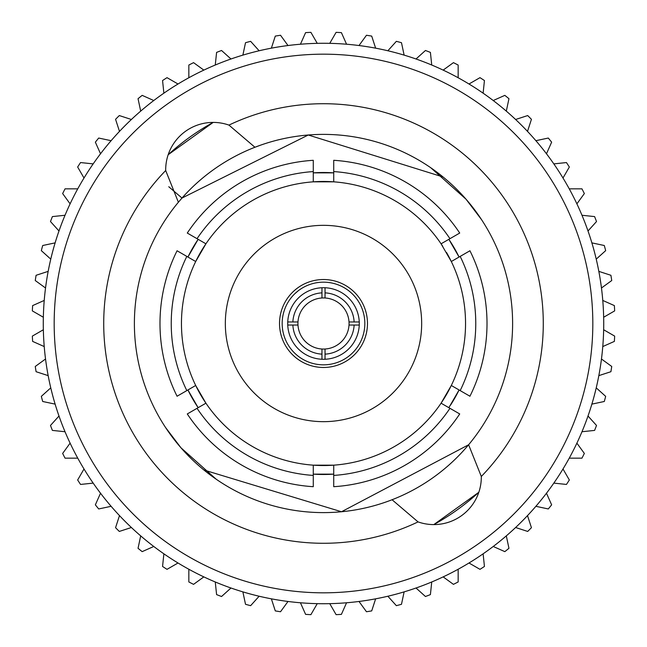 <?xml version="1.0" encoding="UTF-8"?>
<svg xmlns="http://www.w3.org/2000/svg" width="647" height="647" viewBox="0 0 647 647"><rect width="100%" height="100%" fill="white"/><g stroke="black" fill="none" stroke-linecap="round" stroke-linejoin="round"><path stroke-width="0.97" d="M325.037 349.016A25.565 25.565 0 0 0 349.016 325.037L359.255 325.037A35.787 35.787 0 0 1 325.037 359.255L325.037 349.016A25.565 25.565 0 0 1 321.963 349.016L321.963 359.255A35.787 35.787 0 0 0 325.037 359.255M321.963 359.255A35.787 35.787 0 0 1 287.745 325.037L297.984 325.037A25.565 25.565 0 0 0 321.963 349.016M297.984 325.037A25.565 25.565 0 0 1 297.984 321.963L287.745 321.963A35.787 35.787 0 0 0 287.745 325.037M359.255 325.037A35.787 35.787 0 0 0 359.255 321.963L349.016 321.963A25.565 25.565 0 0 1 349.016 325.037M359.255 321.963A35.787 35.787 0 0 0 321.963 287.745A35.787 35.787 0 0 0 287.745 321.963M279.528 323.5A43.972 43.972 0 0 0 323.5 367.472A43.972 43.972 0 0 0 367.472 323.5A43.972 43.972 0 0 0 323.5 279.528A43.972 43.972 0 0 0 279.528 323.5M282.165 323.5A41.335 41.335 0 0 1 323.5 282.165A41.335 41.335 0 0 1 364.835 323.5A41.335 41.335 0 0 1 323.5 364.835A41.335 41.335 0 0 1 282.165 323.5M294.919 293.633L298.105 290.883M421.666 323.5A98.166 98.166 0 0 0 323.5 225.334A98.166 98.166 0 0 0 225.334 323.5A98.166 98.166 0 0 0 323.5 421.666A98.166 98.166 0 0 0 421.666 323.5M260.118 145.332L254.934 147.257A189.11 189.11 0 0 1 468.614 444.764L341.503 511.753L203.934 470.013M165.527 427.457L180.958 447.781L216.155 479.184M168.77 186.74L181.993 198.047A189.11 189.11 0 0 1 254.934 147.257L228.941 125.097A219.786 219.786 0 0 1 481.311 476.475L468.614 444.764A189.11 189.11 0 0 1 134.39 323.5A189.11 189.11 0 0 1 178.386 202.236L181.993 198.047L308.263 135.005L443.066 176.987M459.079 257.029A150.994 150.994 0 0 0 448.856 239.317L459.079 257.029M333.723 172.854A150.994 150.994 0 0 0 313.277 172.854L333.723 172.854M198.144 239.317A150.994 150.994 0 0 0 187.921 257.029L198.144 239.317M392.066 499.743L418.059 521.903A219.786 219.786 0 0 1 165.689 170.525A47.498 47.498 0 0 1 228.941 125.097M213.187 122.404A229.37 229.37 0 0 0 168.171 154.73L213.187 122.404M54.178 323.5A269.322 269.322 0 0 1 323.5 54.178A269.322 269.322 0 0 1 592.822 323.5A269.322 269.322 0 0 1 323.5 592.822A269.322 269.322 0 0 1 54.178 323.5M603.724 323.5A280.224 280.224 0 0 0 323.5 43.276A280.224 280.224 0 0 0 43.276 323.5A280.224 280.224 0 0 0 323.5 603.724A280.224 280.224 0 0 0 603.724 323.5M460.179 256.398A152.263 152.263 0 0 1 460.179 390.602L469.94 396.239A163.513 163.513 0 0 0 469.94 250.761L451.307 261.517A142.041 142.041 0 0 1 451.307 385.483L453.078 386.51M449.956 408.314A152.263 152.263 0 0 1 333.723 475.424L333.723 486.698A163.513 163.513 0 0 0 459.718 413.951L441.076 403.194L451.307 385.483A142.041 142.041 0 0 1 333.723 465.169L333.723 467.223M313.277 475.424A152.263 152.263 0 0 1 197.044 408.314L187.282 413.951A163.513 163.513 0 0 0 313.277 486.698L313.277 465.169L333.723 465.169A142.041 142.041 0 0 1 205.924 403.194L204.145 404.213M186.821 390.602A152.263 152.263 0 0 1 186.821 256.398L177.06 250.761A163.513 163.513 0 0 0 177.06 396.239L195.693 385.483L205.924 403.194A142.041 142.041 0 0 1 195.693 261.517L193.922 260.49M349.016 321.963A25.565 25.565 0 0 0 325.037 297.984L325.037 287.745M325.037 292.865A30.676 30.676 0 0 1 354.135 321.963M292.865 321.963A30.676 30.676 0 0 1 321.963 292.865L321.963 297.984A25.565 25.565 0 0 0 297.984 321.963M321.963 287.745L321.963 292.865M354.135 325.037A30.676 30.676 0 0 1 325.037 354.135M442.734 246.313A142.041 142.041 0 0 0 441.076 243.806L451.307 261.517A142.041 142.041 0 0 0 446.511 252.476M333.723 171.576A152.263 152.263 0 0 1 449.956 238.686L459.718 233.049A163.513 163.513 0 0 0 333.723 160.302L333.723 181.831A142.041 142.041 0 0 0 313.277 181.831L313.277 179.777M449.956 238.686L441.076 243.806A142.041 142.041 0 0 0 333.723 181.831L313.277 181.831A142.041 142.041 0 0 0 195.693 261.517L205.924 243.806L197.044 238.686A152.263 152.263 0 0 1 313.277 171.576L313.277 160.302A163.513 163.513 0 0 0 187.282 233.049L197.044 238.686M481.473 219.543L466.042 199.219L430.845 167.816M187.921 389.971A150.994 150.994 0 0 0 198.144 407.683L187.921 389.971M313.277 474.146A150.994 150.994 0 0 0 333.723 474.146L313.277 474.146M450.498 405.168A150.994 150.994 0 0 0 459.079 389.971L448.856 407.683M165.689 170.525L178.386 202.236M481.311 476.475A47.498 47.498 0 0 1 418.059 521.903M478.829 492.27L433.813 524.596A229.37 229.37 0 0 0 478.829 492.27M197.044 408.314L205.924 403.194M333.723 475.424L333.723 465.169M460.179 390.602L451.307 385.483M441.076 243.806L442.855 242.787M313.277 171.576L313.277 181.831M186.821 256.398L195.693 261.517M602.769 346.566L614.375 341.398A291.425 291.425 0 0 0 614.65 336.1L603.651 329.752M601.467 359.004L611.738 366.469A291.425 291.425 0 0 1 610.905 371.71L598.831 375.632M596.227 387.86L605.665 396.36A291.425 291.425 0 0 1 604.298 401.488L591.876 404.124M588.01 416.021L596.51 425.451A291.425 291.425 0 0 1 594.601 430.409L581.976 431.735M576.889 443.163L584.354 453.434A291.425 291.425 0 0 1 581.944 458.165L569.247 458.165M562.995 468.986L569.344 479.985A291.425 291.425 0 0 1 566.448 484.441L553.824 483.115M546.472 493.224L551.64 504.83A291.425 291.425 0 0 1 548.3 508.954L535.878 506.31M527.507 515.602L531.438 527.685A291.425 291.425 0 0 1 527.685 531.438L515.602 527.507M506.31 535.878L508.954 548.3A291.425 291.425 0 0 1 504.83 551.64L493.224 546.472M483.115 553.824L484.441 566.448A291.425 291.425 0 0 1 479.985 569.344L468.986 562.995M458.165 569.247L458.165 581.944A291.425 291.425 0 0 1 453.434 584.354L443.163 576.889M431.735 581.976L430.409 594.601A291.425 291.425 0 0 1 425.451 596.51L416.021 588.01M404.124 591.876L401.488 604.298A291.425 291.425 0 0 1 396.36 605.665L387.86 596.227M375.632 598.831L371.71 610.905A291.425 291.425 0 0 1 366.469 611.738L359.004 601.467M346.566 602.769L341.398 614.375A291.425 291.425 0 0 1 336.1 614.65L329.752 603.651M317.248 603.651L310.9 614.65A291.425 291.425 0 0 1 305.602 614.375L300.434 602.769M287.996 601.467L280.531 611.738A291.425 291.425 0 0 1 275.29 610.905L271.368 598.831M259.14 596.227L250.64 605.665A291.425 291.425 0 0 1 245.512 604.298L242.876 591.876M230.979 588.01L221.549 596.51A291.425 291.425 0 0 1 216.591 594.601L215.265 581.976M203.837 576.889L193.566 584.354A291.425 291.425 0 0 1 188.835 581.944L188.835 569.247M178.014 562.995L167.015 569.344A291.425 291.425 0 0 1 162.559 566.448L163.885 553.824M153.776 546.472L142.17 551.64A291.425 291.425 0 0 1 138.046 548.3L140.69 535.878M131.398 527.507L119.315 531.438A291.425 291.425 0 0 1 115.562 527.685L119.493 515.602M111.122 506.31L98.7 508.954A291.425 291.425 0 0 1 95.36 504.83L100.528 493.224M93.176 483.115L80.551 484.441A291.425 291.425 0 0 1 77.656 479.985L84.005 468.986M77.753 458.165L65.056 458.165A291.425 291.425 0 0 1 62.646 453.434L70.111 443.163M65.023 431.735L52.399 430.409A291.425 291.425 0 0 1 50.49 425.451L58.99 416.021M55.124 404.124L42.702 401.488A291.425 291.425 0 0 1 41.335 396.36L50.773 387.86M48.169 375.632L36.095 371.71A291.425 291.425 0 0 1 35.261 366.469L45.533 359.004M44.231 346.566L32.625 341.398A291.425 291.425 0 0 1 32.35 336.1L43.349 329.752M45.533 287.996L35.261 280.531A291.425 291.425 0 0 1 36.095 275.29L48.169 271.368M50.773 259.14L41.335 250.64A291.425 291.425 0 0 1 42.702 245.512L55.124 242.876M58.99 230.979L50.49 221.549A291.425 291.425 0 0 1 52.399 216.591L65.023 215.265M70.111 203.837L62.646 193.566A291.425 291.425 0 0 1 65.056 188.835L77.753 188.835M84.005 178.014L77.656 167.015A291.425 291.425 0 0 1 80.551 162.559L93.176 163.885M100.528 153.776L95.36 142.17A291.425 291.425 0 0 1 98.7 138.046L111.122 140.69M119.493 131.398L115.562 119.315A291.425 291.425 0 0 1 119.315 115.562L131.398 119.493M140.69 111.122L138.046 98.7A291.425 291.425 0 0 1 142.17 95.36L153.776 100.528M163.885 93.176L162.559 80.551A291.425 291.425 0 0 1 167.015 77.656L178.014 84.005M188.835 77.753L188.835 65.056A291.425 291.425 0 0 1 193.566 62.646L203.837 70.111M215.265 65.023L216.591 52.399A291.425 291.425 0 0 1 221.549 50.49L230.979 58.99M242.876 55.124L245.512 42.702A291.425 291.425 0 0 1 250.64 41.335L259.14 50.773M271.368 48.169L275.29 36.095A291.425 291.425 0 0 1 280.531 35.261L287.996 45.533M300.434 44.231L305.602 32.625A291.425 291.425 0 0 1 310.9 32.35L317.248 43.349M329.752 43.349L336.1 32.35A291.425 291.425 0 0 1 341.398 32.625L346.566 44.231M359.004 45.533L366.469 35.261A291.425 291.425 0 0 1 371.71 36.095L375.632 48.169M387.86 50.773L396.36 41.335A291.425 291.425 0 0 1 401.488 42.702L404.124 55.124M416.021 58.99L425.451 50.49A291.425 291.425 0 0 1 430.409 52.399L431.735 65.023M443.163 70.111L453.434 62.646A291.425 291.425 0 0 1 458.165 65.056L458.165 77.753M468.986 84.005L479.985 77.656A291.425 291.425 0 0 1 484.441 80.551L483.115 93.176M493.224 100.528L504.83 95.36A291.425 291.425 0 0 1 508.954 98.7L506.31 111.122M515.602 119.493L527.685 115.562A291.425 291.425 0 0 1 531.438 119.315L527.507 131.398M535.878 140.69L548.3 138.046A291.425 291.425 0 0 1 551.64 142.17L546.472 153.776M553.824 163.885L566.448 162.559A291.425 291.425 0 0 1 569.344 167.015L562.995 178.014M569.247 188.835L581.944 188.835A291.425 291.425 0 0 1 584.354 193.566L576.889 203.837M581.976 215.265L594.601 216.591A291.425 291.425 0 0 1 596.51 221.549L588.01 230.979M591.876 242.876L604.298 245.512A291.425 291.425 0 0 1 605.665 250.64L596.227 259.14M598.831 271.368L610.905 275.29A291.425 291.425 0 0 1 611.738 280.531L601.467 287.996M602.769 300.434L614.375 305.602A291.425 291.425 0 0 1 614.65 310.9L603.651 317.248M43.349 317.248L32.35 310.9A291.425 291.425 0 0 1 32.625 305.602L44.231 300.434M321.963 297.984A25.565 25.565 0 0 1 325.037 297.984M321.963 354.135A30.676 30.676 0 0 1 292.865 325.037"/></g></svg>
